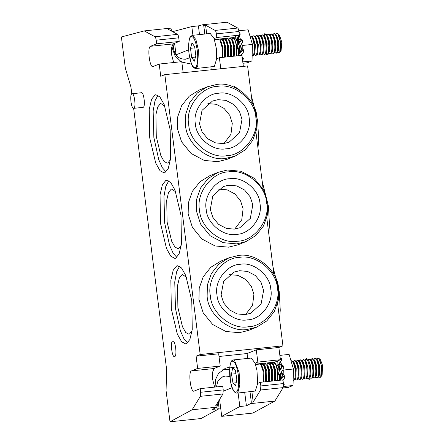 <?xml version="1.0" encoding="UTF-8"?>
<svg xmlns="http://www.w3.org/2000/svg" width="444" height="444" viewBox="0 0 444 444"><rect width="100%" height="100%" fill="white"/><g stroke="black" fill="none" stroke-linecap="round" stroke-linejoin="round"><path stroke-width="0.67" d="M307.714 378.86L306.932 377.85L307.714 378.86L309.59 379.309L310.911 374.37L310.434 366.222L308.441 359.634L306.099 358.469L305.089 360.312L305.639 359.163M174.664 356.621C177.356 355.988 175.28 339.582 172.699 341.07C170.008 341.702 172.078 358.103 174.664 356.621L174.503 356.66M263.614 290.443L261.1 303.946L250.632 313.281L245.138 314.641L237.118 313.925L229.298 309.79L223.621 302.841L221.106 294.916L223.626 281.413L234.088 272.078L239.588 270.718L247.608 271.434L255.428 275.569L261.1 282.517L263.614 290.443M245.521 314.596L252.558 305.333L253.901 294.344L251.387 286.419L245.715 279.47L237.89 275.336L229.487 274.664M270.79 289.233C273.732 302.858 260.872 319.702 247.408 319.858C234.26 322.499 217.538 308.774 216.999 294.894C214.064 281.268 226.923 264.424 240.387 264.269C253.535 261.627 270.257 275.358 270.79 289.233M252.814 204.923L250.294 218.42L239.832 227.761L234.332 229.121L226.312 228.405L218.492 224.27L212.82 217.321L210.306 209.396L212.82 195.893L223.288 186.558L228.782 185.198L236.802 185.914L244.622 190.049L250.299 196.997L252.814 204.923M234.721 229.076L241.752 219.813L243.096 208.824L240.581 200.899L234.909 193.95L227.084 189.816L218.681 189.144M259.99 203.713C262.926 217.338 250.066 234.177 236.602 234.338C223.454 236.979 206.732 223.249 206.199 209.374C203.258 195.749 216.117 178.904 229.581 178.749C242.729 176.107 259.451 189.832 259.99 203.713M242.008 119.403L239.488 132.9L229.026 142.235L223.526 143.601L215.512 142.885L207.687 138.75L202.014 131.801L199.5 123.876L202.02 110.373L212.482 101.038L217.982 99.672L225.996 100.394L233.822 104.529L239.494 111.472L242.008 119.403M223.915 143.556L230.947 134.293L232.29 123.304L229.781 115.373L224.103 108.43L216.284 104.296L207.875 103.618M249.184 118.193C252.125 131.818 239.261 148.657 225.802 148.818C212.648 151.459 195.926 137.729 195.393 123.854C192.452 110.229 205.311 93.384 218.775 93.229C231.929 90.587 248.651 104.312 249.184 118.193M181.28 245.188L178.632 248.523L178.022 248.673L174.947 247.019L171.662 241.203L167.088 222.011L166.728 200.139L168.537 192.474L171.145 189.238L171.75 189.089L175.663 191.819M175.663 258.192L174.864 258.391L170.823 256.221L166.522 248.59L160.523 223.421L160.045 194.733L162.421 184.687L165.84 180.442L166.639 180.242L170.674 182.412L174.98 190.043L180.974 215.207L181.452 243.9L179.082 253.946L175.663 258.192M168.787 180.78L165.834 186.23L163.953 196.442L164.663 222.988L169.547 245.188L173.16 253.269L176.851 257.415M170.479 159.668L167.826 163.004L167.222 163.153L164.141 161.499L160.861 155.683L156.288 136.491L155.922 114.613L157.731 106.954L160.34 103.718L160.95 103.569L164.863 106.299M164.857 172.672L164.058 172.871L160.023 170.701L155.716 163.07L149.722 137.901L149.245 109.213L151.615 99.162L155.034 94.922L155.833 94.722L159.873 96.892L164.175 104.523L170.174 129.687L170.651 158.38L168.276 168.426L164.857 172.672M157.981 95.26L155.028 100.71L153.147 110.922L153.857 137.468L158.747 159.668L162.354 167.749L166.045 171.895M192.086 330.708L189.438 334.043L188.828 334.193L185.747 332.545L182.467 326.723L177.894 307.531L177.528 285.659L179.337 277.994L181.946 274.758L182.556 274.608L186.469 277.339M186.463 343.712L185.664 343.911L181.629 341.741L177.323 334.11L171.329 308.946L170.851 280.253L173.221 270.207L176.645 265.962L177.445 265.762L181.479 267.932L185.781 275.563L191.78 300.732L192.258 329.42L189.882 339.471L186.463 343.712M179.592 266.3L176.634 271.75L174.753 281.962L175.463 308.508L180.353 330.708L183.96 338.789L187.657 342.94M252.225 52.642L252.408 44.994M252.203 43.656L250.96 39.466M252.736 55.628C254.196 54.39 254.64 50.81 254.062 44.883C253.163 39.089 251.898 36.192 250.277 36.192L251.071 36.081L252.214 36.791L254.651 44.822L254.101 54.684L253.324 55.567L252.736 55.628M254.101 54.684L254.917 52.986L255.372 44.883L253.369 38.278L252.214 36.791M255.467 55.372L255.666 55.322C257.132 54.085 257.576 50.499 256.998 44.578C256.094 38.778 254.834 35.881 253.213 35.886L254.001 35.77L255.15 36.48L257.587 44.517L257.032 54.373L256.26 55.261L255.467 55.372L254.19 54.495M252.347 36.957L253.213 35.886M257.032 54.373L257.847 52.681L258.303 44.572L256.299 37.973L255.15 36.48M258.402 55.062L258.602 55.012C260.067 53.774 260.511 50.194 259.934 44.267C259.03 38.473 257.77 35.575 256.149 35.575L256.937 35.465L258.086 36.175L260.523 44.206L259.968 54.068L259.191 54.951L258.402 55.062L257.126 54.185M255.278 36.652L256.149 35.575M259.968 54.068L260.783 52.37L261.239 44.267L259.235 37.662L258.086 36.175M261.338 54.756L261.538 54.701C262.998 53.469 263.442 49.883 262.865 43.956C261.96 38.162 260.7 35.265 259.08 35.265L259.873 35.154L261.017 35.864L263.453 43.895L262.904 53.757L262.127 54.64L261.338 54.756L260.062 53.874M258.214 36.341L259.08 35.265M262.904 53.757L263.719 52.065L264.174 43.956L262.171 37.352L261.017 35.864M264.469 54.396C265.934 53.158 266.378 49.578 265.801 43.651C264.896 37.857 263.636 34.959 262.016 34.959L262.804 34.848L263.952 35.553L266.389 43.59L265.834 53.452L265.062 54.335L264.469 54.396M261.15 36.031L262.016 34.959M265.834 53.452L266.65 51.754L267.105 43.645L265.101 37.046L263.952 35.553M268.731 43.34L269.325 43.279C269.902 49.206 269.458 52.786 267.993 54.024L267.405 54.085C268.87 52.847 269.314 49.267 268.731 43.34C267.832 37.546 266.567 34.649 264.951 34.649L264.08 35.725M263.664 35.231L264.752 33.677L266.233 34.404L268.037 36.735L270.041 43.34L269.586 51.449L267.454 55.073L265.623 53.829M270.141 53.829L270.341 53.78C271.8 52.542 272.244 48.957 271.667 43.035C270.762 37.235 269.502 34.338 267.882 34.343L268.676 34.227L269.819 34.937L272.255 42.968L271.706 52.83L270.929 53.713L270.141 53.829L268.898 52.997M267.044 35.365L267.882 34.343M271.706 52.83L272.522 51.138L272.977 43.029L270.973 36.43L269.819 34.937M273.271 53.469C274.736 52.231 275.18 48.651 274.603 42.724C273.698 36.93 272.438 34.033 270.818 34.033L271.606 33.922L272.755 34.632L275.191 42.663L274.636 52.525L273.865 53.408L273.271 53.469M269.952 35.109L270.818 34.033M274.636 52.525L275.452 50.827L275.907 42.718L273.904 36.119L272.755 34.632M276.007 53.208L276.207 53.158C277.672 51.92 278.116 48.34 277.533 42.413C276.634 36.619 275.369 33.722 273.754 33.722L274.542 33.611L275.691 34.321L278.127 42.352L277.572 52.214L276.795 53.097L276.007 53.208L274.731 52.331M272.882 34.799L273.754 33.722M277.572 52.214L278.388 50.516L278.843 42.413L276.84 35.809L275.691 34.321M278.987 52.897L279.143 52.853C280.602 51.615 281.046 48.03 280.469 42.108C279.565 36.308 278.305 33.411 276.684 33.417L276.928 33.361M279.032 52.892L279.731 52.42L280.558 42.097L277.755 33.672L276.973 33.356M275.818 34.488L276.684 33.417M279.731 52.42L281.096 50.588L281.779 42.102L279.476 35.176L277.755 33.672M277.766 380.475L277.877 369.88L275.641 363.259M272.816 363.708L273.881 362.587L275.619 363.231L277.85 369.869L277.755 380.475M273.881 362.587L275.791 364.629L277.261 369.935L277.167 380.541M269.88 364.019L270.945 362.892L272.683 363.542L273.831 365.029L275.668 370.485L275.38 379.737L274.88 380.78M272.683 363.542L274.914 370.179L274.819 380.786M270.945 362.892L272.86 364.94L274.325 370.241L274.231 380.847M266.944 364.33L268.01 363.203L269.747 363.852L270.901 365.34L272.738 370.796L272.45 380.047L271.95 381.085M269.747 363.852L271.983 370.49L271.889 381.096M268.01 363.203L269.924 365.251L271.389 370.551L271.295 381.157M264.014 364.635L265.079 363.514L266.816 364.158L267.965 365.651L269.802 371.106L269.514 380.358L269.014 381.396M266.816 364.158L269.047 370.796L268.953 381.402M265.079 363.514L266.988 365.556L268.459 370.857L268.365 381.463M261.078 364.946L262.143 363.819L263.88 364.469L265.035 365.956L266.866 371.412L266.578 380.663L266.078 381.707M263.88 364.469L266.111 371.106L266.017 381.712M262.143 363.819L264.058 365.867L265.523 371.167L265.429 381.773M255.578 364.513L259.801 364.069L260.95 364.779L262.099 366.267L263.936 371.722L263.647 380.974L263.148 382.012M260.95 364.779L263.181 371.417L263.087 382.023M279.692 367.477L280.047 369.142M280.558 373.443L280.614 375.219M280.486 377.877L280.408 378.527M280.269 379.309L280.02 380.236M306.843 378.038L307.659 376.346L307.942 367.088L306.11 361.632L304.956 360.145L307.193 366.783L306.843 378.038L306.421 378.671L305.833 378.732C307.148 376.673 307.409 372.71 306.599 366.844L305.133 361.544L303.219 359.496L302.153 360.622M303.219 359.496L304.956 360.145M303.907 378.349L304.723 376.651L305.011 367.399L303.174 361.943L302.025 360.456L304.257 367.094L303.907 378.349L303.491 378.982L302.897 379.043C304.218 376.978 304.473 373.016 303.668 367.155L302.198 361.854L300.288 359.807L299.217 360.933M300.288 359.807L302.025 360.456M300.971 378.654L301.787 376.962L302.075 367.71L300.238 362.254L299.089 360.761L301.321 367.399L300.971 378.654L300.555 379.287L299.966 379.354C301.282 377.289 301.537 373.326 300.732 367.46L299.267 362.16L297.352 360.117L296.287 361.238M297.352 360.117L299.089 360.761M298.041 378.965L298.856 377.267L299.139 368.015L297.308 362.559L296.154 361.072L298.39 367.71L298.041 378.965L297.619 379.598L297.03 379.659C298.346 377.6 298.607 373.637 297.796 367.771L296.331 362.471L294.416 360.423L293.351 361.549M294.416 360.423L296.154 361.072M295.105 379.276L295.92 377.578L296.209 368.326L294.372 362.87L293.223 361.383L295.454 368.021L295.105 379.276L294.688 379.909L294.095 379.97C295.415 377.905 295.671 373.942 294.866 368.082L293.395 362.781L291.486 360.733L291.036 360.933M291.486 360.733L293.223 361.383M293.234 377.234L293.417 369.586M293.207 368.248L291.963 364.058M230.436 367.21L234.21 367.549M233.355 359.934L234.493 360.312L239.105 372.427L239.838 385.015L237.795 392.635L236.852 393.151L255.333 391.036L257.687 383.388L256.971 370.546L255.134 363.175L251.226 358.058L233.355 359.934C231.491 361.077 231.23 359.496 229.792 367.094L225.369 368.27L218.437 373.548L215.473 379.62L215.107 387.068M231.807 39.122L232.872 37.995L234.61 38.645L237.052 46.675L236.752 55.889L237.074 46.675L234.632 38.672M232.673 38.045C234.293 38.045 235.559 40.942 236.458 46.737L236.158 55.95M228.876 39.427L229.942 38.306L231.679 38.95L232.828 40.443L234.832 47.042L234.377 55.15L233.877 56.188M231.679 38.95L234.116 46.986L233.816 56.194M229.742 38.356C231.363 38.356 232.623 41.253 233.527 47.047L233.228 56.26M225.941 39.738L227.006 38.611L228.743 39.261L229.892 40.748L231.896 47.353L231.441 55.461L230.941 56.499M228.743 39.261L231.18 47.292L230.88 56.505M226.806 38.661C228.427 38.661 229.687 41.558 230.591 47.353L230.292 56.566M223.005 40.049L224.07 38.922L225.807 39.572L226.962 41.059L228.965 47.663L228.51 55.766L228.011 56.804M225.807 39.572L228.249 47.602L227.95 56.815M223.87 38.972C225.491 38.972 226.756 41.869 227.655 47.663L227.356 56.876M220.074 40.354L221.14 39.233L222.877 39.877L224.026 41.37L226.029 47.969L225.574 56.077L225.075 57.115M222.877 39.877L225.313 47.908L225.014 57.121M220.94 39.283C222.561 39.277 223.82 42.174 224.725 47.974L224.425 57.182M214.574 39.921L218.792 39.477L219.941 40.188L221.095 41.675L223.093 48.279L222.638 56.382L222.139 57.426M219.941 40.188L222.377 48.218L222.078 57.431M216.311 48.329L214.13 38.584L210.217 33.467L192.352 35.348L195.898 39.51L198.446 50.205L197.691 66.539L195.848 68.559L214.33 66.445L216.683 58.797L216.311 48.329M239.688 48.596L239.227 51.432L238.817 50.844L238.367 51.227L238.245 55.256M238.878 43.712L239.394 46.953M239.438 47.347L239.571 49.151M239.521 52.919L239.483 53.286M189.699 57.776L185.47 59.224C179.143 59.202 175.247 56 173.776 49.623L173.055 43.934M176.09 55.161L176.052 54.84L188.672 49.772M195.848 68.559C193.734 68.143 192.296 66.661 191.531 64.114L181.818 62.099M131.929 93.756C129.404 94.35 131.346 109.729 133.772 108.336C136.291 107.742 134.349 92.363 131.929 93.756L141.481 92.729M133.772 108.336L143.173 107.348C145.699 106.754 143.756 91.375 141.331 92.768M210.334 295.593C206.665 278.593 222.71 257.576 239.516 257.376C255.922 254.079 276.79 271.212 277.461 288.533C281.13 305.533 265.079 326.551 248.279 326.751C231.868 330.047 211 312.915 210.334 295.593M256.782 327.111L266.766 320.951L274.375 311.416L278.355 300.022L278.61 288.711C277.9 270.274 255.677 252.031 238.206 255.544L228.965 257.836L218.981 263.997L211.372 273.537L207.392 284.926L207.137 296.237C207.848 314.674 230.064 332.917 247.541 329.404L256.782 327.111L248.601 330.397L239.355 332.689L225.874 331.479L212.72 324.531L203.186 312.848L198.956 299.522L199.212 288.212L203.191 276.823L210.8 267.282L220.785 261.122L228.965 257.836M228.71 171.856C245.121 168.559 265.989 185.692 266.655 203.013C270.324 220.013 254.273 241.031 237.473 241.225C221.062 244.527 200.194 227.395 199.528 210.073C195.859 193.073 211.91 172.056 228.71 171.856M218.159 172.316L208.181 178.477L200.566 188.012L196.592 199.406L196.337 210.711L200.56 224.042L210.101 235.725L223.254 242.674L236.735 243.884L245.982 241.592L255.96 235.431L263.575 225.891L267.549 214.502L267.804 203.191L263.581 189.866L254.04 178.183L240.887 171.234L227.406 170.024L218.159 172.316L209.979 175.602L200 181.763L192.385 191.297L188.411 202.692L188.151 213.997L192.38 227.328L201.92 239.011L215.074 245.959L228.555 247.169L237.795 244.877L245.982 241.592M188.728 124.553C185.059 107.553 201.104 86.536 217.904 86.336C234.315 83.039 255.183 100.172 255.849 117.488C259.518 134.493 243.473 155.511 226.668 155.705C210.262 159.008 189.394 141.875 188.728 124.553M235.176 156.072L245.155 149.911L252.769 140.371L256.743 128.976L256.998 117.671C256.288 99.234 234.071 80.991 216.6 84.504L207.354 86.796L197.375 92.957L189.76 102.492L185.786 113.886L185.531 125.191C186.241 143.634 208.458 161.871 225.929 158.364L235.176 156.072L226.995 159.357L217.749 161.649L204.268 160.439L191.114 153.491L181.574 141.808L177.35 128.477L177.606 117.172L181.579 105.777L189.194 96.243L199.173 90.082L207.354 86.796M192.002 42.885L194.666 46.631L195.826 55.794L194.317 61.217L191.647 57.476L190.493 48.307L192.002 42.885M232.667 367.71L235.337 370.196L236.835 379.126L235.659 385.57L232.989 383.083L231.496 374.153L232.667 367.71M242.774 61.888L252.026 60.911L252.425 44.417L242.269 45.482L242.174 49.328L240.26 46.087L239.932 47.602L240.198 46.32M239.194 51.265L239.932 47.602L239.194 51.265M238.633 38.678L238.672 38.123M238.667 38.19L238.65 38.495M234.343 54.89L233.788 52.542M257.687 383.388L260.384 382.306L282.956 379.931L283.411 383.566L283.128 387.623L274.88 401.071L252.758 413.092L221.723 416.355L219.586 399.428M206.693 33.838L205.6 25.208L203.718 25.402L202.564 24.775L227.017 22.2L237.707 28.039C238.256 28.46 238.667 29.609 238.939 31.491L239.394 35.126L235.975 36.203L235.692 36.636L235.786 39.033L236.624 40.382L236.419 39.383L238.284 37.34L237.079 40.754L236.624 40.382M216.683 58.797L219.38 57.714L241.947 55.339L243.345 66.389M183.161 72.722L181.763 61.672L159.196 64.047L160.739 76.296L164.829 74.653L247.586 65.94L252.336 103.541M255.983 132.401L263.142 189.061M266.788 217.921L273.942 274.581M277.589 303.441L282.945 345.826L278.854 347.469L280.403 359.718L273.748 362.609M280.403 359.718L257.831 362.093L255.134 363.175M260.384 382.306L260.844 385.941L260.561 389.999L253.202 401.992L251.881 391.569M253.202 401.992L251.321 402.192L250.005 391.763M214.13 38.584L216.827 37.501L239.394 35.126M235.842 36.552L232.745 38.023M203.718 25.402L204.812 34.033M211.233 69.769L210.878 66.977M219.38 57.714L220.773 68.765M274.88 401.071L250.427 403.64L246.409 405.827L239.827 406.521L221.723 416.355M170.035 30.281L169.869 28.965L168.714 28.333L144.261 30.908L121.384 36.957L125.313 68.054L130.936 87.024L131.796 93.828M171.428 31.047L171.134 28.743L169.73 28.893M251.321 402.192L250.427 403.64M169.869 28.965L167.987 29.165L177.517 34.377L154.95 36.752L144.261 30.908M197.647 368.426L220.213 366.05L218.67 353.801L196.098 356.177L197.647 368.426L191.508 370.89C188.012 371.711 190.704 393.034 194.061 391.103L193.856 391.153M191.508 370.89L214.08 368.514L212.571 372.227L212.698 379.687L214.657 387.118M194.061 391.103L200.2 388.639L222.771 386.263L223.227 389.899L222.944 393.956L215.584 405.949L217.466 405.755L216.572 407.204L192.124 409.779L170.002 421.8L166.073 390.703L166.589 369.269L133.633 108.369M200.2 388.639L200.66 392.274L200.377 396.331L192.124 409.779M214.08 368.514L220.213 366.05M178.749 37.823L179.209 41.459L156.643 43.834L156.183 40.199L178.749 37.823C178.477 35.947 178.066 34.793 177.517 34.377M179.209 41.459L173.077 43.923L171.567 47.641L171.689 55.1L173.654 62.526M159.196 64.047L153.058 66.511C149.7 68.443 147.008 47.12 150.505 46.298L156.643 43.834M154.95 36.752C155.5 37.168 155.911 38.317 156.183 40.199M164.829 74.653L200.189 354.534L196.098 356.177M282.945 345.826L200.189 354.534M170.002 421.8L201.038 418.537L219.136 408.696L212.554 409.39L216.572 407.204M202.564 24.775L198.407 25.874L191.825 26.568L173.11 31.513L173.171 31.996M174.597 43.312L176.052 54.84M237.707 28.039L215.135 30.414L205.6 25.208M216.827 37.501L216.367 33.866L238.939 31.491M219.009 356.493L247.08 353.541L256.282 349.844L278.854 347.469M256.282 349.844L257.831 362.093M215.135 30.414C215.684 30.836 216.095 31.985 216.367 33.866M181.169 61.738L175.008 55.783L172.305 48.263L171.972 45.621M247.697 358.425L247.08 353.541M229.792 367.077L230.369 380.575C231.69 388.655 233.849 392.846 236.852 393.151M217.166 403.374L217.466 405.755M199.511 34.593L198.407 25.874M191.825 26.568L192.924 35.287M229.62 369.469L222.899 369.513M246.409 405.827L244.7 392.324M238.117 393.018L239.827 406.521M219.136 408.696L218.243 401.62M216.422 386.929L217.971 380.813L222.816 376.701L225.491 376.04L229.842 376.529M238.633 51.021L238.4 49.506M237.862 45.294L237.745 43.035L236.907 40.632M238.389 54.989L238.861 51.404L238.428 54.917M238.361 55.023L238.861 51.404M239.971 53.069L238.034 55.75M238.478 54.812L239.854 52.869L239.738 50.244L238.478 54.812L239.882 52.653M239.904 51.998L238.656 54.412L239.904 52.22M240.16 46.32L239.738 50.244L240.365 46.542L240.853 47.003M238.339 55.067L238.772 51.399M238.328 55.095L238.689 51.393M238.311 55.112L238.606 51.393M238.461 51.837L238.528 51.449M237.895 45.377L237.612 43.762M237.806 43.928L238.378 43.24L238.606 38.672L240.282 39.871L239.011 43.418L238.817 38.7L238.273 44.467L238.722 42.052M238.339 54.262L238.434 52.042M238.755 50.366L238.45 49.539L240.276 45.854L238.356 49.489L237.945 48.94L240.287 46.293M241.98 57.498L242.269 57.065L242.979 58.375L242.374 58.686M242.979 58.375L242.468 57.276M242.568 60.673L243.406 58.658M242.996 58.414L242.413 59.002M241.641 48.44L239.854 52.869M242.174 49.328L242.668 48.829L243.157 49.367L240.52 52.009L241.825 48.524M243.157 49.367L242.668 48.829M240.853 55.456L243.245 52.614L243.667 49.811M243.179 49.389L239.877 53.463M239.677 53.68L238.167 55.322M240.154 52.88L242.796 49.944M239.704 53.258L239.882 52.875M238.572 54.612L239.899 52.436M239.899 51.765L238.778 54.013M239.882 51.526L238.828 53.813M238.861 53.607L239.865 51.282M238.894 53.397L239.838 51.021M239.799 50.749L238.916 53.18M238.939 52.93L239.76 50.461M238.151 43.512L238.189 44.789M238.073 43.595L238.151 44.85M238.883 43.784L237.645 45.627L237.374 48.474L237.973 49.423M238.001 43.679L238.112 44.905M240.465 39.855L241.769 39.705L239.555 42.574L240.282 39.871M241.769 39.705L242.363 40.154L242.352 42.802L237.945 48.929L237.374 48.474M240.076 46.653L240.276 46.032M240.276 45.854L240.67 45.255M237.945 48.94L239.355 47.031M241.791 39.699L239.044 43.556M240.298 45.971L240.137 46.431M240.237 46.154L239.988 47.131M240.232 46.182L239.954 47.397M239.272 43.168L241.475 40.182M237.645 45.627L238.9 43.673M238.667 44.05L239.011 43.418M238.589 44.172L239.027 43.307M238.533 44.261L239.027 43.196M238.484 44.333L239.022 43.085M238.5 44.25L239.005 42.968M238.439 44.361L238.977 42.84M238.223 44.922L238.944 42.707M238.245 44.822L238.905 42.563M238.262 44.722L238.855 42.408M238.273 44.467L238.794 42.236M237.929 43.767L238.078 44.966M237.862 43.856L238.04 45.022M237.806 43.989L238.001 45.083M237.818 44.861L237.806 44.378M237.873 44.888L237.806 44.589M238.378 43.24L237.829 42.446L237.745 43.035M238.994 32.695L239.277 32.429L239.904 32.751L240.137 34.416L238.822 36.291M237.829 42.446L237.201 40.881L238.767 36.597L238.289 42.924L238.794 37.252M236.419 39.383L235.786 39.033M236.419 39.35L239.027 35.809M239.166 35.642L240.137 34.416M236.746 38.833L238.7 36.43M239.261 35.72L238.767 36.597M239.532 35.315L238.778 36.619M239.538 35.304L238.7 36.874M239.094 36.158L238.639 37.124M239.011 36.375L238.589 37.374M238.939 36.597L238.545 37.629M238.878 36.819L238.511 37.89M238.817 37.057L238.489 38.162M238.966 36.591L238.472 38.434M238.9 36.824L238.467 38.717M238.839 37.057L238.478 39.011M238.789 37.29L238.495 39.316M236.996 40.948L236.918 40.637M234.077 55.145L233.022 53.874M293.162 380.214L293.54 380.269M295.199 379.082L296.475 379.959M298.129 378.776L299.406 379.653M297.824 367.771L298.24 371.883M301.065 378.466L302.342 379.343M304.001 378.155L305.278 379.032M282.917 387.967L288.311 387.401L293.034 385.503L293.429 369.003L283.272 370.074L283.155 374.969L281.424 372.105M281.252 372.266L279.437 375.513L279.054 375.125L283.089 369.769L282.989 369.114L283.605 368.914L283.672 366.228L283.111 365.767L280.813 368.659L281.768 365.751L280.142 364.424L279.936 367.787L279.975 364.063M280.708 374.836L281.296 372.51M280.713 361.438L281.768 365.751M277.2 362.326L277.173 361.177L277.689 361.577L277.655 360.817L277.689 361.538M277.772 360.772L277.811 361.399M278.255 366.583L278.976 368.881L279.076 371.462M279.104 371.523L278.815 369.536M279.542 377.134L279.143 380.819L279.542 377.134L279.97 377.234L279.504 380.292M281.307 372.25L281.984 372.971M279.381 376.973L279.492 375.524M277.2 361.977L276.551 361.261M283.394 383.427L283.81 384.154L283.488 384.288M283.81 384.154L284.221 384.399L283.461 383.3M283.527 385.231L284.221 384.399M283.821 384.193L283.344 384.637M279.465 380.297L279.875 377.211M279.431 380.303L279.787 377.189M280.919 377.988L279.681 380.147L281.507 372.499L280.786 376.173L280.847 378.904L282.739 374.459M283.155 374.969L283.444 374.658L284.243 375.535L281.54 378.072L282.922 374.553M280.963 379.137L280.658 379.77L280.88 378.915M284.243 375.535L283.638 374.775M282.806 380.453L284.243 378.71L284.743 375.968M284.265 375.563L280.863 379.559M280.658 379.77L280.236 380.214M281.157 378.96L283.871 376.118M279.986 380.242L280.691 379.304M279.881 380.253L280.847 378.904M279.803 380.264L280.88 378.677M279.609 380.358L280.913 378.221M279.742 379.936L280.919 377.75M279.792 379.725L280.908 377.5M279.831 379.509L280.891 377.239M279.864 379.287L280.869 376.973M279.892 379.059L280.841 376.69M279.92 378.799L280.808 376.395M279.97 377.234L280.247 377.3M279.404 380.303L279.698 377.167M279.376 380.308L279.615 377.15M279.531 377.189L279.354 380.308M279.387 378.016L279.332 380.314L279.459 377.567M279.431 378.171L279.426 377.761M279.004 369.702L279.365 369.353L279.365 371.023M279.287 369.425L279.32 371.156M280.12 369.974L278.843 371.817L278.499 374.653L279.06 375.507M279.209 369.491L279.293 371.206M281.535 371.9L280.22 377.167L279.659 376.867M279.981 367.948L279.476 370.424L279.981 367.948L280.253 369.519L280.813 368.659M281.585 365.745L280.625 368.931M282.079 366.045L282.251 365.623L283.111 365.767L280.286 369.741M281.452 371.989L279.531 375.546L279.809 376.318M281.446 372.083L281.324 372.399M278.499 374.653L279.06 375.113L280.02 373.876M279.06 375.113L279.476 374.575M281.224 372.671L281.352 372.305M281.169 372.888L281.341 372.333M281.329 372.366L281.119 373.121M280.525 369.314L282.789 366.272M278.843 371.817L280.281 369.502M279.742 370.435L280.253 369.519M279.659 370.568L280.264 369.391M279.603 370.657L280.269 369.258M279.676 370.468L280.264 369.125M279.615 370.557L280.247 368.986M279.387 371.079L280.225 368.842M279.42 370.962L280.192 368.687M280.153 368.526L279.459 370.812M279.448 370.845L280.103 368.348M279.465 370.723L280.047 368.154M279.365 369.353L279.97 364.102M279.137 369.569L279.265 371.256M279.065 369.641L279.232 371.306M279.004 369.763L279.204 371.351M278.999 370.651L278.993 370.163M279.048 370.701L278.993 370.374M278.466 360.495L277.089 362.498L277.156 365.068L277.933 366.344L277.761 365.412L279.653 363.192L278.371 366.672L277.933 366.344M279.603 369.125L279.076 368.342L278.976 368.881M277.944 361.2L277.983 360.683L278.172 360.939M280.242 358.458L280.736 357.92L281.357 358.269L281.563 360.139L280.22 362.132M279.076 368.342L278.488 366.788L280.153 362.409L279.526 368.831L280.147 362.909M277.761 365.412L277.139 365.029M277.761 365.379L280.436 361.666M280.575 361.483L281.563 360.139M280.092 362.287L278.094 364.846M280.486 361.799L280.153 362.409M280.336 362.215L280.009 362.926M280.264 362.415L279.953 363.17M280.203 362.615L279.903 363.425M280.147 362.82L279.859 363.68M280.097 363.031L279.831 363.947M280.258 362.526L279.809 364.219M280.203 362.726L279.798 364.496M280.147 362.937L279.798 364.79M280.103 363.148L279.809 365.096M293.034 385.503L283.45 386.513M283.028 380.197L283.022 380.48M282.989 369.114L283.272 370.074M293.429 369.003L289.105 354.406L279.853 355.378M265.545 371.167L265.967 375.28M268.481 370.857L268.903 374.975M271.417 370.546L271.833 374.664M242.058 54.151L242.019 55.889M241.691 43.534L242.269 45.482M252.425 44.417L248.102 29.815L238.828 30.791M239.238 35.254L240.654 40.038M252.026 60.911L247.302 62.809L242.951 63.27M278.943 52.903L277.661 52.026M271.795 52.642L273.071 53.519M267.171 54.14L265.928 53.258M262.992 53.569L264.269 54.446M252.153 55.622L252.536 55.678M236.175 382.75L232.989 383.083M231.496 374.153L235.919 373.687M239.56 89.999L234.454 86.447M195.471 57.071L191.647 57.476M190.493 48.307L194.822 47.852M264.047 35.681L264.885 34.654L265.801 34.532M264.885 34.654C268.115 32.801 270.707 53.302 267.344 54.09L265.901 53.308M268.537 53.63L269.386 43.273L266.555 34.821M266.233 34.404L268.92 43.246L268.309 54.101M318.764 358.258L320.479 359.768L322.616 365.545L322.1 375.18L320.735 377.012L321.356 365.29L318.764 358.258L317.932 357.953M316.822 359.079L317.893 357.953L319.802 360.001L321.273 365.301C322.078 371.167 321.822 375.13 320.501 377.189L319.946 377.489L318.67 376.612M318.576 376.806L319.391 375.108L319.68 365.856L317.843 360.4L316.694 358.913L318.925 365.551L318.576 376.806L318.159 377.439L317.571 377.5C318.886 375.435 319.142 371.473 318.337 365.612L316.866 360.306L314.957 358.264L313.891 359.385M314.957 358.264L316.694 358.913M315.645 377.111L316.461 375.419L316.744 366.167L314.913 360.706L313.758 359.218L315.995 365.856L315.645 377.111L315.223 377.744L314.635 377.805C315.95 375.746 316.206 371.783 315.401 365.917L313.936 360.617L312.021 358.569L310.955 359.696M312.021 358.569L313.758 359.218M312.709 377.422L313.525 375.724L313.814 366.472L311.977 361.016L310.828 359.529L313.059 366.167L312.709 377.422L312.293 378.055L311.699 378.116C313.02 376.057 313.275 372.089 312.471 366.228L311 360.928L309.091 358.88L308.33 359.435M309.091 358.88L310.828 359.529M310.817 375.452L310.878 366.783L309.385 361.849M305.6 359.49L306.155 359.19L308.069 361.233L309.535 366.539C310.339 372.399 310.084 376.362 308.769 378.427L308.208 378.726L307.059 378.016M310.284 378.033L311.144 378.416M312.798 377.228L314.08 378.11M312.493 366.228L312.915 370.34M315.734 376.923L317.01 377.8M320.735 377.012L319.991 377.483M230.403 380.514C228.976 373.193 229.653 362.731 231.629 361.494C234.06 360.123 236.158 363.88 237.929 372.766C239.349 380.092 238.672 390.548 236.696 391.791C234.266 393.162 232.168 389.405 230.403 380.514M189.066 53.696C187.912 46.076 189.083 36.619 191.192 36.502C193.784 36.502 195.804 41.137 197.247 50.411C198.407 58.031 197.236 67.482 195.121 67.599C192.53 67.605 190.515 62.965 189.066 53.696M255.467 364.158L274.264 362.182M233.261 37.59L214.463 39.566M283.128 387.623L260.561 389.999M200.66 392.274L223.227 389.899M200.377 396.331L222.944 393.956M173.077 43.923L150.505 46.298M260.844 385.941L283.411 383.566M223.332 391.203L232.14 387.668M272.938 266.633L279.254 291.764L280.258 310.145L279.581 319.197M251.332 95.588L257.648 120.724L258.647 139.105L257.975 148.157M262.138 181.113L268.454 206.244L269.453 224.625L268.775 233.677M191.475 63.98L189.033 53.718L188.65 44.206C189.422 40.254 188.289 37.673 192.352 35.348M239.532 49.356L239.599 49.012M280.53 375.624L280.614 375.241M267.86 54.068L267.144 54.14"/></g></svg>
